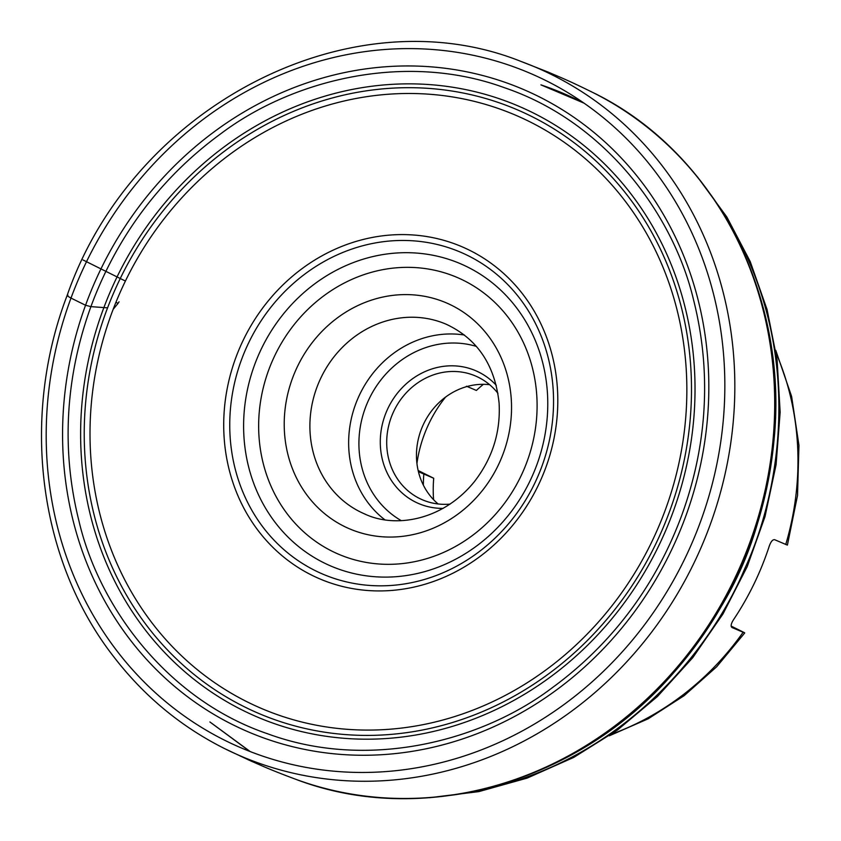 <?xml version="1.0" encoding="UTF-8"?>
<svg xmlns="http://www.w3.org/2000/svg" width="841" height="841" viewBox="0 0 841 841"><rect width="100%" height="100%" fill="white"/><g stroke="black" fill="none" stroke-linecap="round" stroke-linejoin="round"><path stroke-width="1.26" d="M744.737 632.926L732.017 627.523C730.493 626.345 730.997 623.738 733.531 619.691A273.357 248.747 -66.6 0 0 769.294 546.019C770.924 541.509 772.711 539.407 774.666 539.712L787.376 545.105M445.572 397.078A124.878 113.64 -66.6 0 0 417.083 462.403L416.947 463.528M418.976 471.938L418.355 471.37M483.407 384.316A125.866 114.534 113.4 0 0 476.374 390.445L466.471 386.219M419.112 472.001L433.725 478.256L418.156 470.508M744.338 632.632L731.144 626.072M423.832 474.04A124.878 113.64 -66.6 0 0 423.359 485.12M433.588 499.712A125.866 114.534 113.4 0 1 433.725 478.256M443.154 508.385A72.273 65.766 113.4 0 1 382.802 422.455A72.273 65.766 113.4 0 1 478.676 372.09A72.273 65.766 113.4 0 1 496.285 385.325M438.119 503.969A67.354 61.288 113.4 0 1 422.476 426.461A67.354 61.288 113.4 0 1 489.62 384.694M497.946 393.346A67.354 61.288 -66.6 0 0 478.403 377.325A67.354 61.288 -66.6 0 0 475.68 376.064A67.354 61.288 -66.6 0 0 393.388 412.101A67.354 61.288 -66.6 0 0 419.575 498.482A67.354 61.288 -66.6 0 0 422.287 499.743A67.354 61.288 -66.6 0 0 450.124 504.095M67.911 295.191C66.418 295.159 67.448 296.127 70.991 298.082L85.551 305.251L90.912 306.639L107.574 307.848A328.347 298.786 113.4 0 1 120.252 278.508L83.028 259.974M116.026 302.066L117.887 303.569L113.157 309.33A322.713 293.656 113.4 0 1 125.414 281.031L120.252 278.508A328.347 298.786 113.4 0 1 640.537 213.856A328.347 298.786 113.4 0 1 417.168 730.987A328.347 298.786 113.4 0 1 107.574 307.848M119.044 301.814L117.887 303.569M785.746 544.495A273.357 248.747 -66.6 0 0 776.201 353.315M611.806 734.067A273.357 248.747 -66.6 0 0 743.097 632.306M584.4 103.38A361.619 329.062 -66.6 0 0 579.018 100.636A361.619 329.062 -66.6 0 0 540.921 84.867L584.138 103.191M311.885 575.233A180.636 164.373 113.4 0 1 302.707 268.163A180.636 164.373 113.4 0 1 557.72 394.913A180.636 164.373 113.4 0 1 311.885 575.233M468.111 255.685A175.075 159.317 -66.6 0 0 248.947 342.224A175.075 159.317 -66.6 0 0 315.186 570.608A175.075 159.317 -66.6 0 0 534.35 484.069A175.075 159.317 -66.6 0 0 468.111 255.685M467.512 266.986A164.458 149.656 113.4 0 1 529.735 481.515A164.458 149.656 113.4 0 1 323.869 562.808A164.458 149.656 113.4 0 1 261.646 348.269A164.458 149.656 113.4 0 1 467.512 266.986M332.132 551.244A150.55 136.999 -66.6 0 0 537.031 400.957A150.55 136.999 -66.6 0 0 324.489 295.317A150.55 136.999 -66.6 0 0 332.132 551.244M344.211 526.382A122.912 111.842 113.4 0 1 337.966 317.446A122.912 111.842 113.4 0 1 511.486 403.691A122.912 111.842 113.4 0 1 344.211 526.382M360.284 511.927A103.243 93.95 -66.6 0 0 364.447 513.862C395.186 528.642 443.028 520.516 474.387 481.651C492.469 458.261 500.7 432.085 499.091 403.123C495.034 365.173 477.436 338.891 446.298 324.279A103.243 93.95 -66.6 0 0 320.137 379.533A103.243 93.95 -66.6 0 0 360.284 511.927M384.694 519.675A103.243 93.95 113.4 0 1 357.867 398.56A103.243 93.95 113.4 0 1 464.411 335.033M476.363 346.397A95.38 86.791 -66.6 0 0 367.433 402.692A95.38 86.791 -66.6 0 0 401.157 520.579M773.236 447.938C759.265 542.739 736.401 594.072 678.645 667.018M296.095 779.418A374.644 340.91 113.4 0 0 741.247 564.08A374.644 340.91 113.4 0 0 592.695 92.426A374.644 340.91 113.4 0 0 592.274 92.216C714.188 150.949 789.131 295.233 773.951 440.873A373.309 339.69 113.4 0 1 773.215 448.085A373.309 339.69 113.4 0 1 678.75 666.902A373.309 339.69 113.4 0 1 673.998 672.38C578.408 783.307 422.003 827.702 295.654 779.25A374.644 340.91 113.4 0 0 296.095 779.418C270.55 769.872 263.79 766.614 250.155 760.663L224.715 748.658C181.046 726.782 144.021 696.117 113.661 656.653C38.612 560.474 20.331 417.556 67.185 295.317C132.973 105.724 351.012 -6.823 521.357 61.572L521.357 61.572A374.644 340.91 113.4 0 1 701.373 546.871A374.644 340.91 113.4 0 1 224.715 748.658M704.38 186.092C811.428 326.024 782.361 488.505 744.59 569.021C710.74 650.366 613.047 778.787 440.863 796.459M125.414 281.031A322.713 293.656 113.4 0 1 636.868 217.64A322.713 293.656 113.4 0 1 416.884 725.804A322.713 293.656 113.4 0 1 113.157 309.33M103.885 307.554L103.885 307.554A332.206 302.297 113.4 0 1 117.057 276.92A332.206 302.297 113.4 0 1 643.291 211.249A332.206 302.297 113.4 0 1 418.093 734.613A332.206 302.297 113.4 0 1 103.885 307.554M90.912 306.639C110.413 253.667 147.974 186.849 220.952 133.635C291.69 80.242 404.794 51.122 504.621 87.779C605.383 121.882 673.736 215.023 693.678 300.395C715.47 387.039 701.121 462.045 681.82 515.091C662.319 568.064 624.758 634.881 551.78 688.096C481.041 741.489 367.938 770.619 268.111 733.951C167.338 699.849 98.986 606.718 79.043 521.336C57.262 434.692 71.611 359.685 90.912 306.639M85.551 305.251A349.425 317.961 113.4 0 1 100.899 269.025A349.425 317.961 113.4 0 1 653.667 198.833A349.425 317.961 113.4 0 1 420.153 749.962A349.425 317.961 113.4 0 1 85.551 305.251M70.991 298.082A366.949 333.909 113.4 0 1 86.444 261.856A366.949 333.909 113.4 0 1 667.26 188.647A366.949 333.909 113.4 0 1 420.521 767.118A366.949 333.909 113.4 0 1 70.991 298.082M787.428 544.957L797.531 495.454L798.95 445.383L791.612 396.437L775.749 350.319M744.642 633.052L716.69 666.755L684.248 695.591L648.148 718.813L609.326 735.791M209.893 721.946L250.176 751.539M697.504 176.957L726.866 217.02L750.214 261.54L767.087 309.583L777.137 360.158L780.154 412.227L776.085 464.716L765.026 516.542L747.197 566.645L722.966 613.972L692.826 657.578L657.42 696.527L617.452 730.041L573.741 757.415L527.202 778.083L478.792 791.623L429.488 797.72M249.745 751.37L210.05 722.083M592.695 92.426C568.316 80.41 561.021 77.614 547.838 71.969L521.357 61.572"/></g></svg>
